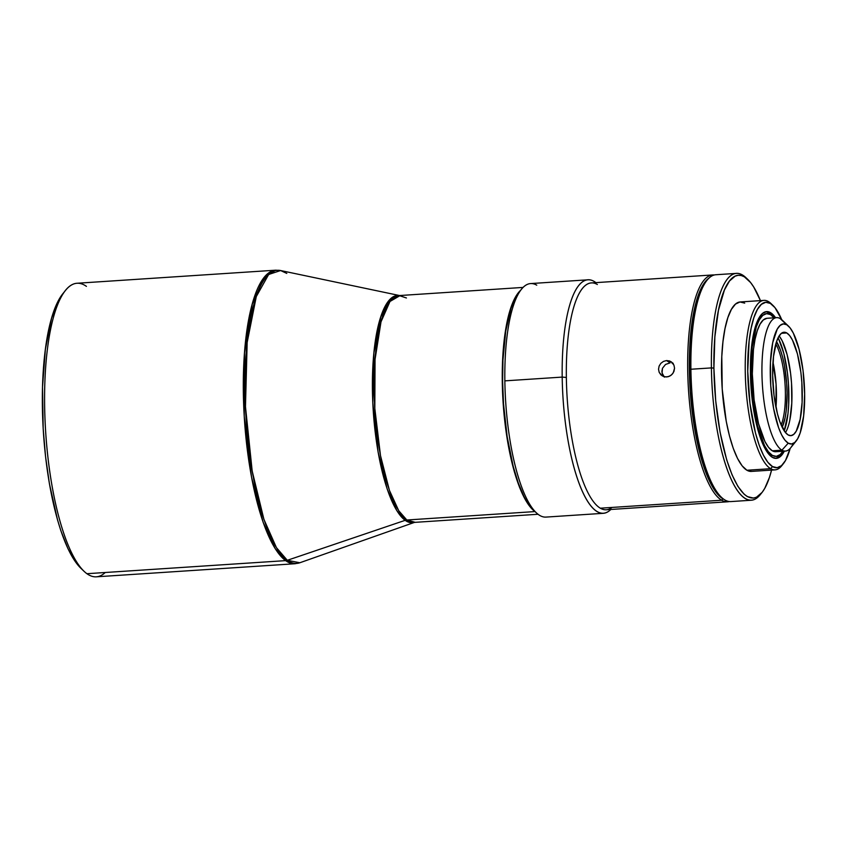 <?xml version="1.0" encoding="UTF-8"?>
<svg xmlns="http://www.w3.org/2000/svg" width="847" height="847" viewBox="0 0 847 847"><rect width="100%" height="100%" fill="white"/><g stroke="black" fill="none" stroke-linecap="round" stroke-linejoin="round"><path stroke-width="1.27" d="M406.433 297.975L399.17 295.571A113.667 31.72 86.2 0 0 374.342 398.302A113.667 31.72 86.2 0 0 406.825 520.005L534.965 511.577A113.667 31.72 -93.8 0 1 503.097 402.23A113.667 31.72 -93.8 0 1 520.64 290.277L516.543 295.296L511.641 305.566L505.998 327.651L503.594 346.01L502.387 366.465L502.917 399.339L504.801 421.488L507.84 442.843L514.288 471.578L519.613 487.47L525.511 500.026L528.613 504.897L534.965 511.577L406.825 520.005L414.892 522.239L299.838 562.757L287.302 560.301L405.162 520.333A6.691 6.257 125.7 0 1 406.825 520.005A6.691 6.257 -54.3 0 0 405.162 520.333A113.89 31.784 -93.8 0 1 372.521 394.808A113.89 31.784 -93.8 0 1 399.519 295.55L390.245 299.139L380.758 316.905L373.887 352.945L372.786 402.621L378.09 452.044L387.164 488.994L396.788 510.593L405.162 520.333L287.302 560.301L276.408 547.596L263.915 519.359L252.184 471.048L245.471 406.645L247.155 342.484L256.292 296.566L268.658 274.481L280.622 270.542A146.87 40.984 86.2 0 0 245.175 397.359A146.87 40.984 86.2 0 0 287.302 560.301A6.691 6.257 125.7 0 1 285.64 560.629A6.691 6.257 -54.3 0 0 287.302 560.301A146.87 40.984 86.2 0 0 299.838 562.757L295.042 563.742A147.092 41.048 -93.8 0 1 285.64 560.629A147.092 41.048 -93.8 0 1 243.608 403.13A147.092 41.048 -93.8 0 1 275.741 270.182L263.841 277.827L252.226 304.2L244.508 352.892L244.222 416.311L251.559 477.316L263.121 522.26L275.159 548.591L285.64 560.629L86.923 573.705L285.64 560.629L295.042 563.742L96.325 576.818A147.092 41.048 86.2 0 1 86.923 573.705A147.092 41.048 -93.8 0 1 84.012 571.27A147.092 41.048 -93.8 0 1 45.717 432.732A147.092 41.048 -93.8 0 1 65.537 290.373A147.092 41.048 -93.8 0 1 86.426 286.371M414.437 522.387L405.162 520.333A113.89 31.784 -93.8 0 0 414.437 522.387M538.025 514.267L414.088 522.408A113.667 31.72 86.2 0 1 406.825 520.005L398.725 510.699L389.419 490.36L380.494 455.622L374.819 408.487L375.041 359.477L381.002 321.86L389.98 301.468L399.996 295.635L280.622 270.542L286.794 273.412M280.622 270.542L275.741 270.182L77.024 283.258A147.092 41.048 86.2 0 0 44.891 416.195A147.092 41.048 86.2 0 0 86.923 573.705A147.092 41.048 -93.8 0 0 105.24 572.498M65.537 290.373L62.816 293.75A143.757 40.116 86.2 0 0 43.451 432.881A143.757 40.116 86.2 0 0 80.867 568.263L75.69 562.186L67.961 548.665L60.825 530.593L57.575 520.058L49.412 483.711L45.569 456.713L43.186 428.688L42.519 387.111L45.389 349.25L51.529 318.366L57.194 302.993L62.847 293.708M612.01 507.438A113.667 31.72 -93.8 0 1 600.322 508.2A113.667 31.72 -93.8 0 1 566.357 377.444A113.667 31.72 86.2 0 0 600.322 508.2L721.665 500.228A113.667 31.72 -93.8 0 1 687.976 379.922A113.667 31.72 -93.8 0 1 712.719 274.947L591.375 282.93A113.667 31.72 86.2 0 0 566.357 377.444L562.196 377.095A117.013 32.652 86.2 0 0 610.825 509.471A117.013 32.652 -93.8 0 1 603.308 513.314A117.013 32.652 -93.8 0 1 562.196 377.095L504.854 380.864A117.013 32.652 86.2 0 0 539.814 515.474A117.013 32.652 -93.8 0 1 536.172 512.679A117.013 32.652 -93.8 0 1 504.854 380.864A117.013 32.652 -93.8 0 1 521.477 289.24A117.013 32.652 -93.8 0 1 536.765 285.185M521.477 289.24L518.756 292.617A113.667 31.72 86.2 0 0 503.446 402.621A113.667 31.72 86.2 0 0 533.028 509.672A113.667 31.72 86.2 0 0 534.595 511.037M539.814 515.474A117.013 32.652 86.2 0 0 545.976 517.094L603.308 513.314M712.719 274.947A113.667 31.72 -93.8 0 1 714.339 274.989A113.667 31.72 86.2 0 0 687.88 377.053A113.667 31.72 86.2 0 0 721.665 500.228L722.925 498.819A112.333 31.339 -93.8 0 1 690.114 389.165A112.333 31.339 -93.8 0 1 709.055 278.06L705.043 281.987L699.971 290.987L695.726 303.713L692.465 319.7L690.326 338.313L689.373 358.853L690.273 391.526L692.37 413.325L695.588 434.162L702.237 461.88L710.538 483.256L716.636 493.049L722.925 498.819L721.665 500.228A113.667 31.72 86.2 0 0 729.235 501.54A113.667 31.72 -93.8 0 1 727.647 501.795A113.667 31.72 -93.8 0 1 721.665 500.228L600.322 508.2A113.667 31.72 86.2 0 0 606.293 509.767L727.647 501.795M668.241 376.693L665.107 376.894L662.195 375.846L659.178 372.331L658.532 369.228L659.125 366.063L660.872 363.31L663.487 361.383L666.557 360.568L669.628 360.981L672.2 362.569L673.926 365.099L674.551 368.18L673.259 372.839L671.099 375.263L668.241 376.693M663.487 361.383L666.557 360.568L670.104 362.855L665.541 364.443L662.492 368.244L661.888 371.41L662.545 374.533L664.387 377.116L662.058 373.008L662.492 368.244L665.541 364.443L670.104 362.855L666.557 360.568L671.142 361.733L673.926 365.099L674.551 368.18L673.968 371.367L672.285 374.152L669.733 376.121L666.684 376.957L663.603 376.523L660.956 374.893L659.178 372.331L658.532 369.228L659.125 366.063L660.872 363.31L663.487 361.383M747.827 279.478L745.942 277.678A113.667 31.72 86.2 0 0 711.406 367.905A113.667 31.72 -93.8 0 1 736.424 273.39L715.927 274.735A113.667 31.72 86.2 0 0 690.908 369.25L689.553 369.705A111.656 31.159 86.2 0 0 719.442 495.495L721.326 497.295A113.667 31.72 -93.8 0 1 690.908 369.25A113.667 31.72 86.2 0 0 730.845 501.583L751.353 500.228A113.667 31.72 -93.8 0 1 711.406 367.905L690.908 369.25L711.406 367.905A113.667 31.72 86.2 0 0 760.225 494.733L761.855 492.7A111.656 31.159 -93.8 0 1 713.905 368.106L711.406 367.905L713.905 368.106L714.857 337.011L718.468 310.193L724.439 289.96L729.479 281.024L735.154 276.143L738.161 275.296L741.231 275.519L744.354 276.81L750.601 282.538L753.682 286.932L760.426 300.621A111.656 31.159 -93.8 0 0 747.827 279.478A111.656 31.159 -93.8 0 0 713.905 368.106L715.704 400.8L720.088 432.288L726.694 459.836L732.052 474.828L737.938 486.443L744.132 494.214L747.266 496.564L753.459 498.078L756.466 497.221L762.141 492.351L764.746 488.37L769.404 477.517L771.575 470.085A111.656 31.159 -93.8 0 1 761.855 492.7M761.029 493.663A113.667 31.72 -93.8 0 1 751.353 500.228M763.941 300.389L740.236 301.956A84.912 23.695 86.2 0 0 721.75 380.367A84.912 23.695 86.2 0 0 746.916 470.244L770.622 468.687A84.912 23.695 -93.8 0 1 745.455 378.81A84.912 23.695 -93.8 0 1 763.941 300.389A84.912 23.695 -93.8 0 1 768.409 301.564A84.912 23.695 86.2 0 0 745.254 370.997A84.912 23.695 86.2 0 0 770.622 468.687L772.517 466.581A82.911 23.134 -93.8 0 1 747.742 371.208A82.911 23.134 -93.8 0 1 770.357 303.417L774.994 307.673L781.707 319.668A82.911 23.134 -93.8 0 0 772.94 305.396A82.911 23.134 -93.8 0 0 770.357 303.417L765.752 302.294L761.368 304.348L757.377 309.494L753.915 317.551L751.141 328.202L749.14 341.034L747.742 371.208L749.966 403.479L755.45 432.933L759.177 445.173L763.369 455.093L767.88 462.324L772.517 466.581L770.622 468.687A84.912 23.695 86.2 0 0 781.717 465.755L783.348 463.722A82.911 23.134 -93.8 0 1 772.517 466.581L777.123 467.713L781.506 465.649L785.497 460.503L790.166 448.423A82.911 23.134 -93.8 0 1 783.348 463.722M775.301 458.375A73.551 20.519 86.2 0 0 780.892 453.865M771.797 315.486A73.551 20.519 86.2 0 0 768.557 312.755L770.474 312.628A73.551 20.519 -93.8 0 1 775.577 317.72L770.474 312.628L768.557 312.755A73.551 20.519 86.2 0 0 765.656 311.749A73.551 20.519 86.2 0 1 768.557 312.755L770.505 314.597L768.557 312.755A73.551 20.519 86.2 0 1 770.844 314.512L772.729 316.312A71.54 19.957 -93.8 0 1 774.137 317.816M784.354 451.155A73.551 20.519 -93.8 0 1 776.265 458.386A73.551 20.519 -93.8 0 1 772.4 457.369A73.551 20.519 -93.8 0 1 750.601 379.53A73.551 20.519 -93.8 0 1 766.609 311.611A73.551 20.519 -93.8 0 1 770.474 312.628L766.397 311.632L762.512 313.454L758.965 318.027L755.895 325.174L753.428 334.618L750.633 358.874L751.014 387.121L752.39 401.393L757.25 427.523L760.564 438.375L764.28 447.184L768.282 453.6L772.4 457.369L776.477 458.375L780.362 456.544L784.354 451.155M775.291 458.375A73.551 20.519 86.2 0 0 780.087 454.955L781.717 452.923A71.54 19.957 -93.8 0 0 782.914 451.25L780.119 454.595L776.339 456.374L772.369 455.4L771.278 456.618L772.369 455.4A71.54 19.957 -93.8 0 1 750.993 373.093A71.54 19.957 -93.8 0 1 770.505 314.597L774.507 318.271M776.657 317.646L767.054 318.281A66.86 18.655 86.2 0 0 752.496 380.028A66.86 18.655 86.2 0 0 772.305 450.795L781.919 450.159A66.86 18.655 -93.8 0 1 762.109 379.392A66.86 18.655 -93.8 0 1 776.657 317.646A66.86 18.655 -93.8 0 1 780.172 318.567A66.86 18.655 86.2 0 0 761.94 373.241A66.86 18.655 86.2 0 0 781.919 450.159L788.239 443.161A60.179 16.792 -93.8 0 1 770.262 373.929A60.179 16.792 -93.8 0 1 786.672 324.729L780.172 318.567L790.039 327.821L793.311 333.072L799.06 349.155L803.041 370.531L804.65 393.961L803.644 415.856L800.171 432.902L797.662 438.746L794.761 442.483L791.574 443.976L788.239 443.161L784.873 440.069L781.601 434.818L778.552 427.619L773.597 408.519L770.738 385.681L770.431 362.569L772.718 342.717L777.25 329.144L780.151 325.407L783.327 323.914L786.672 324.729A60.179 16.792 -93.8 0 1 788.546 326.169A60.179 16.792 -93.8 0 1 804.205 382.844A60.179 16.792 -93.8 0 1 796.106 441.086A60.179 16.792 -93.8 0 1 788.239 443.161L781.919 450.159A66.86 18.655 86.2 0 0 790.653 447.851L796.106 441.086M786.778 332.956A51.815 14.463 -93.8 0 1 802.13 387.799A51.815 14.463 -93.8 0 1 790.854 435.654A51.815 14.463 -93.8 0 1 788.134 434.935A51.815 14.463 -93.8 0 1 772.771 380.091A51.815 14.463 -93.8 0 1 784.057 332.236A51.815 14.463 -93.8 0 1 786.778 332.956L781.442 333.305L786.778 332.956L783.899 332.257L781.167 333.538L778.668 336.757L776.508 341.796L773.512 356.471L772.644 375.327L774.031 395.496L777.461 413.908L779.791 421.552L785.233 432.277L788.134 434.935L791.003 435.644L793.745 434.352L796.244 431.134L800.14 419.445L802.109 402.346L801.844 382.452L800.881 372.394L797.451 353.982L792.496 340.134L789.679 335.613L786.778 332.956M785.931 431.811L785.476 432.573A51.815 14.463 86.2 0 0 791.564 383.68A51.815 14.463 86.2 0 0 779.124 335.994M778.594 338.8L783.803 353.368L787.414 372.733L788.43 383.31L788.705 404.231L787.954 413.77L784.216 430.879A54.494 15.204 86.2 0 0 778.097 337.847M781.156 425.056A46.807 13.054 86.2 0 0 785.042 384.104A46.807 13.054 86.2 0 0 775.831 344.009A46.807 13.054 -93.8 0 1 785.042 384.104A46.807 13.054 -93.8 0 1 781.156 425.056M776.551 341.659A48.141 13.436 -93.8 0 1 786.694 383.998A48.141 13.436 -93.8 0 1 782.183 427.301L785.084 417.857L786.249 410.403L787.054 392.892L786.662 383.49L784.386 365.216L782.575 357.042L780.415 349.938L776.551 341.659M775.968 407.396A46.807 13.054 86.2 0 0 772.993 362.209L776.074 384.199L775.968 407.396M779.367 336.291L782.183 340.812L787.128 354.66L790.558 373.072L791.532 383.13L791.797 403.024L789.828 420.123M788.546 326.169L782.257 320.177A66.86 18.655 86.2 0 0 780.172 318.567A66.86 18.655 -93.8 0 1 784.258 322.442M766.853 318.303L763.316 319.954L760.098 324.115L757.313 330.605L755.069 339.192L753.449 349.546L752.327 373.876L754.116 399.9L758.541 423.659L764.936 441.531L768.568 447.364L772.305 450.795A66.86 18.655 86.2 0 0 775.82 451.716L785.434 451.08A66.86 18.655 -93.8 0 1 781.919 450.159L772.305 450.795L776.021 451.705M793.311 443.468A66.86 18.655 -93.8 0 1 785.434 451.08M781.717 452.923A71.54 19.957 -93.8 0 1 772.369 455.4L768.367 451.726L764.481 445.49L757.642 426.359L752.909 400.949L750.993 373.093L752.189 347.058L756.318 326.804L759.304 319.848L762.755 315.402L766.535 313.634L770.505 314.597A71.54 19.957 -93.8 0 1 772.729 316.312M772.94 305.396L771.056 303.597A84.912 23.695 86.2 0 0 768.409 301.564A84.912 23.695 -93.8 0 1 771.998 304.56M782.533 464.664A84.912 23.695 -93.8 0 1 775.09 469.863A84.912 23.695 -93.8 0 1 770.622 468.687L746.916 470.244A84.912 23.695 86.2 0 0 751.384 471.419L775.09 469.863M744.704 303.12L739.992 301.977L735.503 304.073L731.406 309.356L727.869 317.604L725.021 328.509L722.967 341.659L721.792 356.523L722.226 389.133L726.25 421.361L729.436 435.782L733.248 448.317L737.546 458.481L742.163 465.882L746.916 470.244L751.628 471.398M736.424 273.39A113.667 31.72 -93.8 0 1 746.895 278.631M690.908 369.25A113.667 31.72 -93.8 0 1 707.054 280.241L705.424 282.263A111.656 31.159 86.2 0 0 689.553 369.705L690.908 369.25M723.603 499.19L722.925 498.819A112.333 31.339 -93.8 0 0 723.603 499.19M705.435 282.252L702.523 286.604L697.875 297.456L692.634 320.102L689.882 348.625L689.553 369.705L690.453 391.505L694.011 423.701L699.929 452.849L704.948 469.323L710.601 482.695L716.668 492.425L719.791 495.813M587.956 279.806L530.614 283.576A117.013 32.652 86.2 0 0 504.854 380.864L562.196 377.095A117.013 32.652 -93.8 0 1 587.956 279.806A117.013 32.652 -93.8 0 1 595.907 282.633A117.013 32.652 86.2 0 0 562.196 377.095L566.357 377.444A113.667 31.72 -93.8 0 1 597.357 284.497M673.217 363.31L671.904 362.971M518.766 292.607L515.812 297.032L511.069 308.075L505.744 331.135L502.938 360.176L502.61 381.637L503.52 403.818L507.141 436.597L513.166 466.263L518.279 483.044L524.028 496.649L527.078 502.091L533.377 510M399.17 295.571L523.097 287.419M84.012 571.27L80.867 568.263M536.172 512.679L533.028 509.672"/></g></svg>
